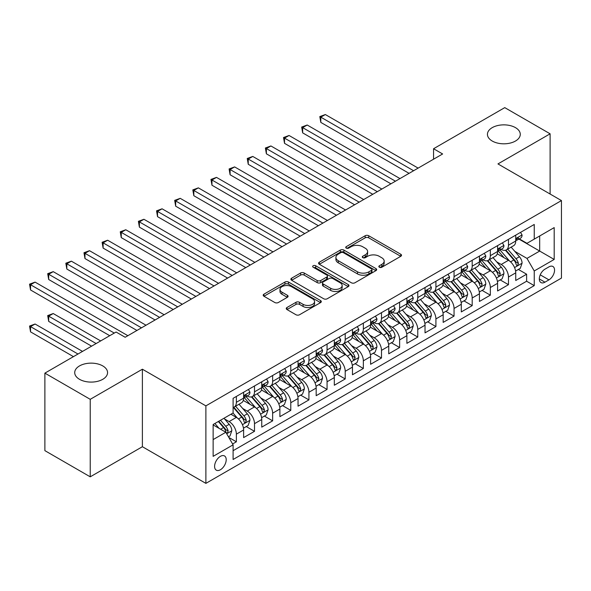 <?xml version="1.0" encoding="UTF-8"?>
<svg xmlns="http://www.w3.org/2000/svg" width="591" height="591" viewBox="0 0 591 591"><rect width="100%" height="100%" fill="white"/><g stroke="black" fill="none" stroke-linecap="round" stroke-linejoin="round"><path stroke-width="0.89" d="M379.363 267.228A1.766 1.019 0 0 0 381.86 267.228L400.779 256.302A2.519 1.455 0 0 0 401.511 255.275A2.519 1.455 0 0 0 400.779 254.248L368.725 235.743A2.519 1.455 0 0 0 365.164 235.743L346.245 246.661A1.766 1.019 0 0 0 345.728 247.385A1.766 1.019 0 0 0 346.245 248.102A1.766 1.019 0 0 0 348.734 248.102L351.187 246.691A8.06 4.654 0 0 1 362.579 246.691L365.253 248.227A8.06 4.654 0 0 1 367.609 251.522A8.06 4.654 0 0 1 365.253 254.81L362.8 256.221A1.766 1.019 0 0 0 362.29 256.945A1.766 1.019 0 0 0 362.8 257.661A1.766 1.019 0 0 0 365.297 257.661L367.742 256.25A8.06 4.654 0 0 1 379.141 256.25L381.808 257.794A8.06 4.654 0 0 1 384.172 261.082A8.06 4.654 0 0 1 381.808 264.369L379.363 265.787A1.766 1.019 0 0 0 378.846 266.504A1.766 1.019 0 0 0 379.363 267.228L379.363 265.787M102.753 365.91A16.422 9.478 0 0 0 84.853 363.857A16.422 9.478 0 0 0 74.717 372.611A16.422 9.478 0 0 0 79.526 379.319A16.422 9.478 0 0 0 97.426 381.372A16.422 9.478 0 0 0 107.562 372.611A16.422 9.478 0 0 0 102.753 365.91M515.463 127.634A16.422 9.478 0 0 0 497.57 125.58A16.422 9.478 0 0 0 487.435 134.334A16.422 9.478 0 0 0 492.244 141.035A16.422 9.478 0 0 0 510.136 143.096A16.422 9.478 0 0 0 520.272 134.334A16.422 9.478 0 0 0 515.463 127.634M220.399 469.756A8.208 4.743 120 0 0 225.762 462.524A8.208 4.743 120 0 0 224.499 455.942A8.208 4.743 120 0 0 220.399 456.348A8.208 4.743 120 0 0 215.035 463.588A8.208 4.743 120 0 0 216.291 470.163A8.208 4.743 120 0 0 220.399 469.756M286.99 307.497A2.519 1.455 0 0 0 286.251 308.524A2.519 1.455 0 0 0 286.99 309.558L295.98 314.744A2.519 1.455 0 0 0 299.541 314.744L320.558 302.614A2.519 1.455 0 0 0 321.297 301.587A2.519 1.455 0 0 0 320.558 300.56L288.504 282.055A2.519 1.455 0 0 0 284.943 282.055L263.933 294.185A2.519 1.455 0 0 0 263.194 295.212A2.519 1.455 0 0 0 263.933 296.239L274.793 302.511A2.519 1.455 0 0 0 278.354 302.511L287.344 297.325A2.519 1.455 0 0 0 288.083 296.29A2.519 1.455 0 0 0 287.344 295.264L281.959 292.153A6.737 3.886 0 0 1 279.986 289.405A6.737 3.886 0 0 1 284.145 285.815A6.737 3.886 0 0 1 291.489 286.657L312.587 298.839A6.737 3.886 0 0 1 314.56 301.587A6.737 3.886 0 0 1 310.401 305.178A6.737 3.886 0 0 1 303.065 304.335L299.541 302.304A2.519 1.455 0 0 0 295.98 302.304L286.99 307.497L286.99 309.558M142.387 369.205L90.231 399.324L44.879 373.135L44.879 450.645L90.231 476.826L142.387 446.715L205.882 483.372L205.882 405.869L142.387 369.205L142.387 446.715M550.11 194.033L550.11 133.81L497.954 163.921L561.45 200.578L205.882 405.869M550.11 133.81L504.758 107.628L433.558 148.74L433.558 159.208M44.879 373.135L116.087 332.024L125.152 337.262L442.622 153.97L433.558 148.74M351.364 282.771A2.519 1.455 0 0 0 354.925 282.771L375.935 270.641A2.519 1.455 0 0 0 376.674 269.614A2.519 1.455 0 0 0 375.935 268.587L343.881 250.082A2.519 1.455 0 0 0 340.32 250.082L319.31 262.212A2.519 1.455 0 0 0 318.571 263.239A2.519 1.455 0 0 0 319.31 264.266L351.364 282.771M313.873 267.605A1.766 1.019 0 0 1 315.66 267.856L315.66 265.758L348.247 284.574A2.519 1.455 0 0 1 348.986 285.601A2.519 1.455 0 0 1 348.247 286.628L327.237 298.758A2.519 1.455 0 0 1 323.676 298.758L291.622 280.252L291.622 278.198A2.519 1.455 0 0 0 290.883 279.225A2.519 1.455 0 0 0 291.622 280.252M291.622 278.198L300.612 273.005A2.519 1.455 0 0 1 304.173 273.005L317.175 280.511A2.519 1.455 0 0 0 320.736 280.511L326.697 277.068A2.519 1.455 0 0 0 327.436 276.041A2.519 1.455 0 0 0 326.697 275.014L313.164 267.198A1.766 1.019 0 0 1 312.654 266.482A1.766 1.019 0 0 1 313.74 265.536A1.766 1.019 0 0 1 315.66 265.758M232.595 443.967L236.363 441.795L228.828 437.443M224.55 418.945L229.101 421.575A10.261 5.925 60 0 1 236.363 434.149L243.618 429.96L243.618 437.606L254.499 431.319L246.248 426.554M242.687 408.477L247.245 411.107A10.261 5.925 60 0 1 254.499 423.673L261.754 419.484L261.754 427.13L272.643 420.844L264.391 416.079M260.83 398.002L265.389 400.632A10.261 5.925 60 0 1 272.643 413.198L279.898 409.009L279.898 416.655L290.787 410.368L282.528 405.603M278.974 387.526L283.525 390.156A10.261 5.925 60 0 1 290.787 402.722L298.041 398.533L298.041 406.18L308.923 399.9L300.671 395.135M297.11 377.051L301.669 379.681A10.261 5.925 60 0 1 308.923 392.254L316.178 388.065L316.178 395.704L327.067 389.425L318.815 384.66M315.254 366.583L319.812 369.212A10.261 5.925 60 0 1 327.067 381.779L334.321 377.59L334.321 385.236L345.21 378.949L336.951 374.184M333.398 356.107L337.949 358.737A10.261 5.925 60 0 1 345.21 371.303L352.465 367.114L352.465 374.76L363.347 368.474L355.095 363.709M351.534 345.632L356.092 348.262A10.261 5.925 60 0 1 363.347 360.828L370.601 356.639L370.601 364.285L381.49 358.006L373.239 353.233M369.678 335.156L374.236 337.786A10.261 5.925 60 0 1 381.49 350.36L388.745 346.163L388.745 353.81L399.627 347.53L391.375 342.765M387.822 324.688L392.372 327.311A10.261 5.925 60 0 1 399.627 339.884L406.889 335.695L406.889 343.341L417.771 337.055L409.519 332.29M405.958 314.213L410.516 316.842A10.261 5.925 60 0 1 417.771 329.409L425.025 325.22L425.025 332.866L435.914 326.579L427.655 321.814M424.102 303.737L428.66 306.367A10.261 5.925 60 0 1 435.914 318.933L443.169 314.744L443.169 322.39L454.051 316.104L445.799 311.339M442.245 293.262L446.796 295.892A10.261 5.925 60 0 1 454.051 308.465L461.312 304.269L461.312 311.915L472.194 305.636L463.942 300.871M460.382 282.786L464.94 285.416A10.261 5.925 60 0 1 472.194 297.99L479.449 293.801L479.449 301.447L490.338 295.16L482.079 290.395M478.525 272.318L483.083 274.948A10.261 5.925 60 0 1 490.338 287.514L497.592 283.325L497.592 290.971L508.474 284.685L508.474 277.039A10.261 5.925 -120 0 0 501.22 264.473L496.669 261.843M500.222 279.92L508.474 284.685M243.618 429.96A10.261 5.925 -120 0 0 236.363 417.386L230.918 414.247M261.754 419.484A10.261 5.925 -120 0 0 254.499 406.911L243.285 400.439M279.898 409.009A10.261 5.925 -120 0 0 272.643 396.443L261.421 389.964M298.041 398.533A10.261 5.925 -120 0 0 290.787 385.967L279.565 379.488M316.178 388.065A10.261 5.925 -120 0 0 308.923 375.492L297.709 369.013M334.321 377.59A10.261 5.925 -120 0 0 327.067 365.016L315.845 358.545M352.465 367.114A10.261 5.925 -120 0 0 345.21 354.548L333.989 348.069M370.601 356.639A10.261 5.925 -120 0 0 363.347 344.073L352.133 337.594M388.745 346.163A10.261 5.925 -120 0 0 381.49 333.597L370.269 327.119M406.889 335.695A10.261 5.925 -120 0 0 399.627 323.122L388.413 316.65M425.025 325.22A10.261 5.925 -120 0 0 417.771 312.654L406.556 306.175M443.169 314.744A10.261 5.925 -120 0 0 435.914 302.178L424.693 295.699M461.312 304.269A10.261 5.925 -120 0 0 454.051 291.703L442.836 285.224M479.449 293.801A10.261 5.925 -120 0 0 472.194 281.227L460.973 274.756M497.592 283.325A10.261 5.925 -120 0 0 490.338 270.759L479.116 264.28M548.936 266.881L544.939 269.186A7.956 4.595 120 0 0 539.746 276.196A7.956 4.595 120 0 0 540.964 282.564A7.956 4.595 120 0 0 544.939 282.173L548.936 279.868A7.956 4.595 120 0 0 554.129 272.857A7.956 4.595 120 0 0 552.91 266.489A7.956 4.595 120 0 0 548.936 266.881M205.882 483.372L561.45 278.088L561.45 200.578M213.137 439.593L225.836 432.257L233.098 444.831L233.098 459.495L534.242 285.63L534.242 270.966L526.98 258.4L514.805 251.367M233.098 444.831L213.137 456.348L213.137 424.508L233.098 412.991L233.098 398.327L534.242 224.462L534.242 239.126L554.195 227.601L554.195 259.442L534.242 270.966M247.149 395.97L247.245 396.022A10.261 5.925 60 0 0 252.379 396.531L259.634 392.343A10.261 5.925 -120 0 0 261.754 387.644L261.754 381.779M265.293 385.495L265.389 385.546A10.261 5.925 60 0 0 270.515 386.056L277.77 381.867A10.261 5.925 -120 0 0 279.898 377.169L279.898 371.303M283.429 375.019L283.525 375.071A10.261 5.925 60 0 0 288.659 375.58L295.914 371.392A10.261 5.925 -120 0 0 298.041 366.693L298.041 360.828M301.573 364.544L301.669 364.603A10.261 5.925 60 0 0 306.795 365.105L314.057 360.916A10.261 5.925 -120 0 0 316.178 356.218L316.178 350.352M319.716 354.068L319.812 354.127A10.261 5.925 60 0 0 324.939 354.637L332.194 350.448A10.261 5.925 -120 0 0 334.321 345.75L334.321 339.884M337.853 343.6L337.949 343.652A10.261 5.925 60 0 0 343.083 344.161L350.337 339.973A10.261 5.925 -120 0 0 352.465 335.274L352.465 329.409M355.996 333.125L356.092 333.176A10.261 5.925 60 0 0 361.219 333.686L368.481 329.497A10.261 5.925 -120 0 0 370.601 324.799L370.601 318.933M374.14 322.649L374.236 322.708A10.261 5.925 60 0 0 379.363 323.211L386.617 319.022A10.261 5.925 -120 0 0 388.745 314.323L388.745 308.458M392.276 312.174L392.372 312.233A10.261 5.925 60 0 0 397.507 312.742L404.761 308.554A10.261 5.925 -120 0 0 406.889 303.855L406.889 297.99M410.42 301.705L410.516 301.757A10.261 5.925 60 0 0 415.643 302.267L422.905 298.078A10.261 5.925 -120 0 0 425.025 293.38L425.025 287.514M428.564 291.23L428.66 291.282A10.261 5.925 60 0 0 433.787 291.791L441.041 287.603A10.261 5.925 -120 0 0 443.169 282.904L443.169 277.039M446.7 280.755L446.796 280.814A10.261 5.925 60 0 0 451.93 281.316L459.185 277.127A10.261 5.925 -120 0 0 461.312 272.429L461.312 266.563M464.844 270.279L464.94 270.338A10.261 5.925 60 0 0 470.067 270.848L477.329 266.659A10.261 5.925 -120 0 0 479.449 261.961L479.449 256.095M482.987 259.811L483.083 259.863A10.261 5.925 60 0 0 488.21 260.372L495.465 256.184A10.261 5.925 -120 0 0 497.592 251.485L497.592 245.62M233.098 450.697L526.618 281.227L526.618 274.209L515.736 280.496L515.736 272.85A10.261 5.925 -120 0 0 508.474 260.284L497.26 253.805M501.124 249.336L501.22 249.387A10.261 5.925 -120 0 0 506.354 249.897A10.261 5.925 -120 0 0 508.474 245.199L508.474 239.333M506.354 249.897L513.609 245.708A10.261 5.925 -120 0 0 515.736 241.01L515.736 235.144M236.363 396.443L236.363 402.308A10.261 5.925 60 0 1 234.235 407.007A10.261 5.925 60 0 1 233.098 407.421M234.235 407.007L241.49 402.811A10.261 5.925 -120 0 0 243.618 398.12L243.618 392.254M254.499 385.967L254.499 391.833A10.261 5.925 60 0 1 252.379 396.531M272.643 375.492L272.643 381.358A10.261 5.925 60 0 1 270.515 386.056M290.787 365.016L290.787 370.882A10.261 5.925 60 0 1 288.659 375.58M308.923 354.548L308.923 360.414A10.261 5.925 60 0 1 306.795 365.105M327.067 344.073L327.067 349.938A10.261 5.925 60 0 1 324.939 354.637M345.21 333.597L345.21 339.463A10.261 5.925 60 0 1 343.083 344.161M363.347 323.122L363.347 328.988A10.261 5.925 60 0 1 361.219 333.686M381.49 312.654L381.49 318.519A10.261 5.925 60 0 1 379.363 323.211M399.627 302.178L399.627 308.044A10.261 5.925 60 0 1 397.507 312.742M417.771 291.703L417.771 297.569A10.261 5.925 60 0 1 415.643 302.267M435.914 281.227L435.914 287.093A10.261 5.925 60 0 1 433.787 291.791M454.051 270.752L454.051 276.618A10.261 5.925 60 0 1 451.93 281.316M472.194 260.284L472.194 266.149A10.261 5.925 60 0 1 470.067 270.848M490.338 249.808L490.338 255.674A10.261 5.925 60 0 1 488.21 260.372M490.338 287.514L490.338 295.16M472.194 297.99L472.194 305.636M454.051 308.465L454.051 316.104M435.914 318.933L435.914 326.579M417.771 329.409L417.771 337.055M399.627 339.884L399.627 347.53M381.49 350.36L381.49 358.006M363.347 360.828L363.347 368.474M345.21 371.303L345.21 378.949M327.067 381.779L327.067 389.425M308.923 392.254L308.923 399.9M290.787 402.722L290.787 410.368M272.643 413.198L272.643 420.844M254.499 423.673L254.499 431.319M236.363 434.149L236.363 441.795M225.836 432.257L213.137 424.929M526.98 258.4L539.679 251.064L539.679 235.986L554.195 227.601M518.905 239.067L554.195 259.442M519.267 238.86L526.98 243.315L534.242 239.126M90.231 399.324L90.231 476.826M518.366 269.444L526.618 274.209M526.618 281.227L534.242 285.63M380.065 267.472L381.808 266.467A8.06 4.654 0 0 0 384.172 263.18L384.172 261.082M367.609 251.522L367.609 253.613A8.06 4.654 0 0 1 365.253 256.908L363.509 257.912M400.742 256.324L368.725 237.833A2.519 1.455 0 0 0 365.164 237.833L346.947 248.353M375.906 270.663L343.881 252.18A2.519 1.455 0 0 0 340.32 252.18L319.347 264.288M371.48 270.338A1.766 1.019 0 0 0 371.998 269.614A1.766 1.019 0 0 0 371.48 268.898L343.349 252.653A1.766 1.019 0 0 0 340.859 252.653L338.274 254.145A8.06 4.654 0 0 0 335.917 257.432A8.06 4.654 0 0 0 338.274 260.72L357.503 271.823A8.06 4.654 0 0 0 368.902 271.823L371.48 270.338L371.48 272.429A1.766 1.019 0 0 0 371.998 271.712L371.998 269.614M335.917 257.432L335.917 259.53A8.06 4.654 0 0 0 338.274 262.818L338.274 260.72M371.48 272.429L368.902 273.921A8.06 4.654 0 0 1 357.503 273.921L338.274 262.818M291.651 280.274L300.612 275.103L300.612 273.005M327.436 276.041L327.436 278.132A2.519 1.455 0 0 1 326.697 279.166L320.736 282.609A2.519 1.455 0 0 1 317.175 282.609L304.173 275.103A2.519 1.455 0 0 0 300.612 275.103M315.66 267.856L348.21 286.65M330.665 288.297A6.737 3.886 0 0 0 338 289.139A6.737 3.886 0 0 0 342.159 285.549A6.737 3.886 0 0 0 340.187 282.801L332.755 278.509A2.519 1.455 0 0 0 329.194 278.509L323.225 281.951A2.519 1.455 0 0 0 322.487 282.978A2.519 1.455 0 0 0 323.225 284.005L330.665 288.297L330.665 290.395A6.737 3.886 0 0 0 338 291.237A6.737 3.886 0 0 0 342.159 287.647L342.159 285.549M322.487 282.978L322.487 285.076A2.519 1.455 0 0 0 323.225 286.103L323.225 284.005M330.665 290.395L323.225 286.103M314.56 301.587L314.56 303.685A6.737 3.886 0 0 1 310.401 307.276A6.737 3.886 0 0 1 303.065 306.434L299.541 304.402A2.519 1.455 0 0 0 295.98 304.402L287.027 309.573M279.986 289.405L279.986 291.503A6.737 3.886 0 0 0 281.959 294.252L281.959 292.153M287.315 297.339L281.959 294.252M320.521 302.636L288.504 284.153A2.519 1.455 0 0 0 284.943 284.153L263.963 296.261M515.581 271.055L520.272 268.344L522.082 263.113A6.796 3.923 -120 0 0 519.437 256.723L511.149 247.127M509.486 260.949L500.016 249.978M504.093 257.75L498.597 251.389A16.289 9.404 -120 0 0 498.095 250.82M320.81 164.291L372.781 194.299L284.522 143.34L284.522 138.109L289.058 135.487L381.852 189.061M505.431 250.266L513.808 259.974A6.796 3.923 60 0 1 516.238 264.657L516.733 265.462L517.65 265.329L518.41 263.401A6.796 3.923 -120 0 0 515.987 258.718L507.699 249.121M505.918 250.111L514.931 260.535A3.465 2.002 60 0 1 515.803 261.894L518.41 263.401M520.538 232.366L522.082 235.041A6.796 3.923 60 0 1 520.678 238.047L517.228 240.035A6.796 3.923 -120 0 0 518.41 238.469L518.27 237.87M413.597 170.733L320.81 117.158L325.346 114.543L418.132 168.11M515.958 240.36L515.987 240.36A6.796 3.923 -120 0 0 517.228 240.035M517.531 237.966L518.41 238.469C517.982 237.449 517.258 237.87 516.238 239.732A6.796 3.923 60 0 1 515.736 240.7M409.061 173.348L320.81 122.396L320.81 117.158L319.812 116.582L325.346 114.543M320.81 122.396L319.812 116.582M497.437 281.53L502.128 278.819L503.938 273.581A6.796 3.923 -120 0 0 501.294 267.198L493.005 257.602M491.343 271.417L481.872 260.454M485.957 268.225L480.453 261.857A16.289 9.404 -120 0 0 479.951 261.296M302.666 174.766L354.637 204.774L266.386 153.815L266.386 148.577L270.922 145.962L363.709 199.536M487.287 260.742L495.672 270.449A6.796 3.923 60 0 1 498.095 275.133L498.59 275.938L499.506 275.805L500.274 273.877A6.796 3.923 -120 0 0 497.844 269.193L489.562 259.597M487.782 260.579L496.787 271.01A3.465 2.002 60 0 1 497.659 272.37L500.274 273.877M479.301 291.998L483.985 289.295L485.802 284.057A6.796 3.923 -120 0 0 483.15 277.674L474.861 268.078M473.206 281.892L463.728 270.922M467.813 278.701L462.317 272.333A16.289 9.404 -120 0 0 461.807 271.764M284.522 185.242L336.501 215.242L248.242 164.291L248.242 159.053L252.778 156.438L345.572 210.004M469.143 271.217L477.528 280.917A6.796 3.923 60 0 1 479.951 285.601L480.446 286.413L481.37 286.28L482.13 284.345A6.796 3.923 -120 0 0 479.707 279.661L471.419 270.065M469.638 271.055L478.644 281.486A3.465 2.002 60 0 1 479.523 282.838L482.13 284.345M461.157 302.474L465.848 299.77L467.658 294.532A6.796 3.923 -120 0 0 465.014 288.149L456.725 278.553M455.063 292.368L445.592 281.397M449.67 289.176L444.173 282.808A16.289 9.404 -120 0 0 443.671 282.239M266.386 195.71L318.357 225.718L230.098 174.766L230.098 169.528L234.634 166.906L327.429 220.48M451.007 281.685L459.384 291.393A6.796 3.923 60 0 1 461.815 296.076L462.31 296.881L463.226 296.756L463.987 294.82A6.796 3.923 -120 0 0 461.564 290.137L453.275 280.54M451.494 281.53L460.507 291.961A3.465 2.002 60 0 1 461.379 293.313L463.987 294.82M443.014 312.949L447.705 310.245L449.515 305.008A6.796 3.923 -120 0 0 446.87 298.618L438.581 289.021M436.919 302.843L427.448 291.873M431.533 299.644L426.03 293.284A16.289 9.404 -120 0 0 425.527 292.715M248.242 206.185L300.213 236.193L211.962 185.234L211.962 180.004L216.498 177.381L309.285 230.955M432.863 292.161L441.248 301.868A6.796 3.923 60 0 1 443.671 306.552L444.166 307.357L445.082 307.231L445.85 305.296A6.796 3.923 -120 0 0 443.427 300.612L435.139 291.016M433.358 292.006L442.363 302.429A3.465 2.002 60 0 1 443.235 303.789L445.85 305.296M502.402 242.842L503.938 245.516A6.796 3.923 60 0 1 502.535 248.523L499.085 250.51A6.796 3.923 -120 0 0 500.274 248.944L500.126 248.346M395.46 181.208L302.666 127.634L307.202 125.011L399.996 178.585M497.821 250.828L497.844 250.828A6.796 3.923 -120 0 0 499.085 250.51M499.395 248.442L500.274 248.944C499.846 247.925 499.122 248.338 498.095 250.2A6.796 3.923 60 0 1 497.592 251.168M390.924 183.823L302.666 132.872L302.666 127.634L301.669 127.058L307.202 125.011M302.666 132.872L301.669 127.058M484.258 253.317L485.802 255.984A6.796 3.923 60 0 1 484.391 258.998L480.948 260.986A6.796 3.923 -120 0 0 482.13 259.419L481.99 258.814M377.317 191.676L283.525 137.533L289.058 135.487M479.678 261.303L479.707 261.303A6.796 3.923 -120 0 0 480.948 260.986M481.251 258.91L482.13 259.419C481.702 258.393 480.978 258.814 479.951 260.675A6.796 3.923 60 0 1 479.449 261.643M284.522 143.34L283.525 137.533M466.114 263.793L467.658 266.46A6.796 3.923 60 0 1 466.255 269.466L462.805 271.461A6.796 3.923 -120 0 0 463.987 269.895L463.846 269.289M359.173 202.152L265.389 148.001L270.922 145.962M461.534 271.779L461.564 271.779A6.796 3.923 -120 0 0 462.805 271.461M463.108 269.385L463.987 269.895C463.558 268.868 462.834 269.289 461.815 271.151A6.796 3.923 60 0 1 461.312 272.119M266.386 153.815L265.389 148.001M447.978 274.261L449.515 276.935A6.796 3.923 60 0 1 448.111 279.942L444.661 281.929A6.796 3.923 -120 0 0 445.85 280.37L445.703 279.765M341.037 212.627L247.245 158.477L252.778 156.438M443.398 282.254L443.427 282.254A6.796 3.923 -120 0 0 444.661 281.929M444.971 279.861L445.85 280.37C445.422 279.344 444.698 279.765 443.671 281.626A6.796 3.923 60 0 1 443.169 282.594M248.242 164.291L247.245 158.477M424.877 323.425L429.561 320.714L431.378 315.476A6.796 3.923 -120 0 0 428.726 309.093L420.437 299.497M418.783 313.311L409.304 302.348M413.39 310.12L407.893 303.752A16.289 9.404 -120 0 0 407.384 303.19M230.098 216.661L282.077 246.669L193.818 195.71L193.818 190.472L198.354 187.857L291.149 241.431M414.719 302.636L423.104 312.344A6.796 3.923 60 0 1 425.527 317.027L426.022 317.832L426.946 317.699L427.707 315.771A6.796 3.923 -120 0 0 425.284 311.088L416.995 301.491M415.214 302.474L424.22 312.905A3.465 2.002 60 0 1 425.099 314.264L427.707 315.771M429.834 284.736L431.378 287.411A6.796 3.923 60 0 1 429.967 290.417L426.525 292.405A6.796 3.923 -120 0 0 427.707 290.838L427.566 290.24M322.893 223.102L229.101 168.952L234.634 166.906M425.254 292.722L425.284 292.722A6.796 3.923 -120 0 0 426.525 292.405M426.828 290.336L427.707 290.838C427.278 289.819 426.554 290.233 425.527 292.094A6.796 3.923 60 0 1 425.025 293.062M230.098 174.766L229.101 168.952M406.734 333.893L411.425 331.189L413.235 325.951A6.796 3.923 -120 0 0 410.59 319.568L402.301 309.972M400.639 323.787L391.168 312.816M395.246 320.595L389.75 314.227A16.289 9.404 -120 0 0 389.247 313.658M211.962 227.136L263.933 257.137L175.675 206.185L175.675 200.947L180.211 198.332L273.005 251.899M396.583 313.112L404.968 322.819A6.796 3.923 60 0 1 407.391 327.495L407.886 328.308L408.802 328.175L409.563 326.239A6.796 3.923 -120 0 0 407.14 321.556L398.851 311.959M397.071 312.949L406.083 323.38A3.465 2.002 60 0 1 406.955 324.732L409.563 326.239M411.698 295.212L413.235 297.879A6.796 3.923 60 0 1 411.831 300.893L408.381 302.88A6.796 3.923 -120 0 0 409.563 301.314L409.423 300.708M304.749 233.571L210.965 179.428L216.498 177.381M407.11 303.198L407.14 303.198A6.796 3.923 -120 0 0 408.381 302.88M408.684 300.804L409.563 301.314C409.135 300.287 408.411 300.708 407.391 302.57A6.796 3.923 60 0 1 406.889 303.538M211.962 185.234L210.965 179.428M388.59 344.368L393.281 341.664L395.091 336.427A6.796 3.923 -120 0 0 392.446 330.044L384.157 320.448M382.495 334.262L373.024 323.292M377.11 331.071L371.606 324.703A16.289 9.404 -120 0 0 371.104 324.134M193.818 237.604L245.79 267.612L157.538 216.661L157.538 211.423L162.074 208.8L254.861 262.374M378.439 323.58L386.824 333.287A6.796 3.923 60 0 1 389.247 337.971L389.742 338.776L390.658 338.65L391.427 336.715A6.796 3.923 -120 0 0 389.004 332.031L380.715 322.435M378.934 323.425L387.94 333.856A3.465 2.002 60 0 1 388.812 335.208L391.427 336.715M393.554 305.687L395.091 308.354A6.796 3.923 60 0 1 393.687 311.361L390.237 313.356A6.796 3.923 -120 0 0 391.427 311.789L391.279 311.184M286.613 244.046L192.821 189.896L198.354 187.857M388.974 313.673L389.004 313.673A6.796 3.923 -120 0 0 390.237 313.356M390.548 311.28L391.427 311.789C390.998 310.763 390.274 311.184 389.247 313.045A6.796 3.923 60 0 1 388.745 314.013M193.818 195.71L192.821 189.896M370.454 354.844L375.137 352.14L376.955 346.902A6.796 3.923 -120 0 0 374.302 340.519L366.014 330.923M364.359 344.738L354.881 333.767M358.966 341.539L353.47 335.178A16.289 9.404 -120 0 0 352.96 334.609M175.675 248.08L227.653 278.088L139.395 227.136L139.395 221.898L143.931 219.276L236.725 272.85M360.296 334.055L368.681 343.763A6.796 3.923 60 0 1 371.104 348.446L371.599 349.251L372.522 349.126L373.283 347.19A6.796 3.923 -120 0 0 370.86 342.507L362.571 332.91M360.791 333.9L369.796 344.324A3.465 2.002 60 0 1 370.675 345.683L373.283 347.19M375.411 316.155L376.955 318.83A6.796 3.923 60 0 1 375.544 321.836L372.101 323.831A6.796 3.923 -120 0 0 373.283 322.265L373.143 321.659M268.469 254.522L174.677 200.371L180.211 198.332M370.83 324.149L370.86 324.149A6.796 3.923 -120 0 0 372.101 323.831M372.404 321.755L373.283 322.265C372.855 321.238 372.131 321.659 371.104 323.521A6.796 3.923 60 0 1 370.601 324.489M175.675 206.185L174.677 200.371M352.31 365.319L357.001 362.608L358.811 357.37A6.796 3.923 -120 0 0 356.166 350.988L347.877 341.391M346.215 355.206L336.744 344.243M340.822 352.014L335.326 345.646A16.289 9.404 -120 0 0 334.824 345.085M157.538 258.555L209.51 288.563L121.251 237.604L121.251 232.366L125.787 229.751L218.581 283.325M342.159 344.531L350.544 354.238A6.796 3.923 60 0 1 352.967 358.922L353.462 359.727L354.378 359.594L355.139 357.666A6.796 3.923 -120 0 0 352.716 352.982L344.427 343.386M342.647 344.368L351.66 354.799A3.465 2.002 60 0 1 352.531 356.159L355.139 357.666M357.274 326.631L358.811 329.305A6.796 3.923 60 0 1 357.407 332.312L353.957 334.299A6.796 3.923 -120 0 0 355.139 332.733L354.999 332.135M250.325 264.997L156.541 210.847L162.074 208.8M352.694 334.617L352.716 334.617A6.796 3.923 -120 0 0 353.957 334.299M354.26 332.231L355.139 332.733C354.711 331.714 353.987 332.127 352.967 333.989A6.796 3.923 60 0 1 352.465 334.957M157.538 216.661L156.541 210.847M334.166 375.787L338.857 373.084L340.667 367.846A6.796 3.923 -120 0 0 338.022 361.463L329.734 351.867M328.071 365.681L318.601 354.718M322.686 362.49L317.182 356.122A16.289 9.404 -120 0 0 316.68 355.553M139.395 269.031L191.366 299.031L103.115 248.08L103.115 242.842L107.651 240.227L200.438 293.801M324.016 355.006L332.401 364.713A6.796 3.923 60 0 1 334.824 369.397L335.319 370.202L336.235 370.069L337.003 368.134A6.796 3.923 -120 0 0 334.58 363.45L326.291 353.854M324.511 354.844L333.516 365.275A3.465 2.002 60 0 1 334.388 366.627L337.003 368.134M339.131 337.106L340.667 339.781A6.796 3.923 60 0 1 339.264 342.787L335.814 344.775A6.796 3.923 -120 0 0 337.003 343.208L336.855 342.603M232.189 275.465L138.397 221.322L143.931 219.276M334.55 345.092L334.58 345.092A6.796 3.923 -120 0 0 335.814 344.775M336.124 342.699L337.003 343.208C336.575 342.182 335.851 342.603 334.824 344.464A6.796 3.923 60 0 1 334.321 345.432M139.395 227.136L138.397 221.322M316.03 386.263L320.714 383.559L322.531 378.321A6.796 3.923 -120 0 0 319.879 371.938L311.59 362.342M309.935 376.157L300.457 365.186M304.542 372.965L299.046 366.597A16.289 9.404 -120 0 0 298.536 366.028M121.251 279.499L173.229 309.507L84.971 258.555L84.971 253.317L89.507 250.695L182.301 304.269M305.872 365.474L314.257 375.182A6.796 3.923 60 0 1 316.68 379.865L317.175 380.67L318.098 380.545L318.859 378.609A6.796 3.923 -120 0 0 316.436 373.926L308.147 364.329M306.367 365.319L315.38 375.75A3.465 2.002 60 0 1 316.251 377.102L318.859 378.609M320.987 347.582L322.531 350.249A6.796 3.923 60 0 1 321.12 353.255L317.677 355.25A6.796 3.923 -120 0 0 318.859 353.684L318.719 353.078M214.045 285.941L120.254 231.79L125.787 229.751M316.407 355.568L316.436 355.568A6.796 3.923 -120 0 0 317.677 355.25M317.98 353.174L318.859 353.684C318.431 352.657 317.707 353.078 316.68 354.94A6.796 3.923 60 0 1 316.178 355.908M121.251 237.604L120.254 231.79M297.886 396.738L302.577 394.034L304.387 388.797A6.796 3.923 -120 0 0 301.742 382.414L293.454 372.818M291.791 386.632L282.321 375.662M286.399 383.433L280.902 377.073A16.289 9.404 -120 0 0 280.4 376.504M103.115 289.974L155.086 319.982L66.827 269.031L66.827 263.793L71.363 261.17L164.158 314.744M287.736 375.95L296.121 385.657A6.796 3.923 60 0 1 298.544 390.341L299.039 391.146L299.955 391.02L300.716 389.085A6.796 3.923 -120 0 0 298.292 384.401L290.004 374.805M288.223 375.795L297.236 386.226A3.465 2.002 60 0 1 298.108 387.578L300.716 389.085M302.851 358.057L304.387 360.724A6.796 3.923 60 0 1 302.984 363.731L299.534 365.726A6.796 3.923 -120 0 0 300.716 364.159L300.575 363.554M195.902 296.416L102.117 242.266L107.651 240.227M298.27 366.043L298.292 366.043A6.796 3.923 -120 0 0 299.534 365.726M299.844 363.65L300.716 364.159C300.287 363.133 299.563 363.554 298.544 365.415A6.796 3.923 60 0 1 298.041 366.383M103.115 248.08L102.117 242.266M279.742 407.214L284.434 404.503L286.243 399.265A6.796 3.923 -120 0 0 283.599 392.882L275.31 383.286M273.648 397.1L264.177 386.137M268.262 393.909L262.759 387.541A16.289 9.404 -120 0 0 262.256 386.979M84.971 300.45L136.942 330.458L48.691 279.499L48.691 274.261L53.227 271.646L146.014 325.22M269.592 386.425L277.977 396.133A6.796 3.923 60 0 1 280.4 400.816L280.895 401.621L281.811 401.488L282.579 399.56A6.796 3.923 -120 0 0 280.156 394.877L271.867 385.28M270.087 386.263L279.092 396.694A3.465 2.002 60 0 1 279.964 398.053L282.579 399.56M284.707 368.525L286.243 371.2A6.796 3.923 60 0 1 284.84 374.206L281.39 376.194A6.796 3.923 -120 0 0 282.579 374.628L282.432 374.029M177.765 306.892L83.974 252.741L89.507 250.695M280.127 376.511L280.156 376.511A6.796 3.923 -120 0 0 281.39 376.194M281.7 374.125L282.579 374.628C282.151 373.608 281.427 374.022 280.4 375.891A6.796 3.923 60 0 1 279.898 376.851M84.971 258.555L83.974 252.741M261.606 417.689L266.29 414.978L268.107 409.74A6.796 3.923 -120 0 0 265.455 403.358L257.166 393.761M255.511 407.576L246.033 396.613M250.119 404.384L244.622 398.016A16.289 9.404 -120 0 0 244.113 397.447M66.827 310.925L109.734 335.695L30.547 289.974L30.547 284.736L35.083 282.121L127.878 335.695M251.448 396.901L259.833 406.608A6.796 3.923 60 0 1 262.256 411.292L262.751 412.097L263.675 411.964L264.436 410.028A6.796 3.923 -120 0 0 262.012 405.345L253.724 395.748M251.943 396.738L260.956 407.169A3.465 2.002 60 0 1 261.828 408.521L264.436 410.028M266.563 379.001L268.107 381.675A6.796 3.923 60 0 1 266.696 384.682L263.254 386.669A6.796 3.923 -120 0 0 264.436 385.103L264.295 384.497M159.622 317.367L65.83 263.217L71.363 261.17M261.983 386.987L262.012 386.987A6.796 3.923 -120 0 0 263.254 386.669M263.556 384.601L264.436 385.103C264.007 384.076 263.283 384.497 262.256 386.359A6.796 3.923 60 0 1 261.754 387.327M66.827 269.031L65.83 263.217M243.462 428.157L248.154 425.454L249.963 420.216A6.796 3.923 -120 0 0 247.319 413.833L239.03 404.237M237.368 418.051L233.031 413.028M231.975 414.86L231.273 414.04M100.662 340.933L53.227 313.54L48.691 316.163L48.691 321.393L91.59 346.163M233.312 407.369L241.697 417.076A6.796 3.923 60 0 1 244.12 421.76L244.615 422.565L245.531 422.439L246.292 420.504A6.796 3.923 -120 0 0 243.869 415.82L235.58 406.224M233.8 407.214L242.812 417.645A3.465 2.002 60 0 1 243.684 418.997L246.292 420.504M48.691 321.393L47.694 315.587L96.126 343.548M47.694 315.587L53.227 313.54M248.427 389.476L249.963 392.143A6.796 3.923 60 0 1 248.56 395.157L245.11 397.145A6.796 3.923 -120 0 0 246.292 395.578L246.151 394.973M141.478 327.835L47.694 273.685L53.227 271.646M243.847 397.462L243.869 397.462A6.796 3.923 -120 0 0 245.11 397.145M245.42 395.069L246.292 395.578C245.863 394.552 245.139 394.973 244.12 396.834A6.796 3.923 60 0 1 243.618 397.802M48.691 279.499L47.694 273.685M228.466 436.815L230.01 435.929L231.827 430.691A6.796 3.923 -120 0 0 229.175 424.308L223.959 418.265M219.084 428.364L214.888 423.503M213.839 425.328L213.137 424.523M82.518 351.401L35.083 324.016L30.547 326.631L30.547 331.869L73.454 356.639M218.33 421.509L223.553 427.552A6.796 3.923 60 0 1 225.976 432.235L226.471 433.04L227.387 432.915L228.156 430.979A6.796 3.923 -120 0 0 225.732 426.296L220.509 420.253M218.751 421.265L224.669 428.12A3.465 2.002 60 0 1 225.54 429.472L228.156 430.979M30.547 331.869L29.55 326.055L77.99 354.024M29.55 326.055L35.083 324.016M114.27 333.073L29.55 284.16L35.083 282.121M30.547 289.974L29.55 284.16M229.101 421.575L236.363 417.386M247.245 411.107L254.499 406.911M265.389 400.632L272.643 396.443M283.525 390.156L290.787 385.967M301.669 379.681L308.923 375.492M319.812 369.212L327.067 365.016M337.949 358.737L345.21 354.548M356.092 348.262L363.347 344.073M374.236 337.786L381.49 333.597M392.372 327.311L399.627 323.122M410.516 316.842L417.771 312.654M428.66 306.367L435.914 302.178M446.796 295.892L454.051 291.703M464.94 285.416L472.194 281.227M483.083 274.948L490.338 270.759M501.22 264.473L508.474 260.284M508.474 245.199L515.736 241.01M236.363 402.308L243.618 398.12M254.499 391.833L261.754 387.644M272.643 381.358L279.898 377.169M290.787 370.882L298.041 366.693M308.923 360.414L316.178 356.218M327.067 349.938L334.321 345.75M345.21 339.463L352.465 335.274M363.347 328.988L370.601 324.799M381.49 318.519L388.745 314.323M399.627 308.044L406.889 303.855M417.771 297.569L425.025 293.38M435.914 287.093L443.169 282.904M454.051 276.618L461.312 272.429M472.194 266.149L479.449 261.961M490.338 255.674L497.592 251.485M508.474 277.039L515.736 272.85M540.233 274.845L548.936 279.868M539.317 278.922L544.939 282.173M381.808 266.467L381.808 264.369M362.8 257.661L362.8 256.221M365.253 256.908L365.253 254.81M346.245 248.102L346.245 246.661M365.164 237.833L365.164 235.743M368.725 237.833L368.725 235.743M400.779 256.302L400.779 254.248M319.31 264.266L319.31 262.212M340.32 252.18L340.32 250.082M343.881 252.18L343.881 250.082M375.935 270.641L375.935 268.587M357.503 273.921L357.503 271.823M368.902 273.921L368.902 271.823M304.173 275.103L304.173 273.005M317.175 282.609L317.175 280.511M320.736 282.609L320.736 280.511M326.697 279.166L326.697 277.068M348.247 286.628L348.247 284.574M295.98 304.402L295.98 302.304M299.541 304.402L299.541 302.304M303.065 306.434L303.065 304.335M287.344 297.325L287.344 295.264M263.933 296.239L263.933 294.185M284.943 284.153L284.943 282.055M288.504 284.153L288.504 282.055M320.558 302.614L320.558 300.56M514.547 267.568L522.038 263.239M515.987 258.718L519.437 256.723M510.572 261.843L513.808 259.974M522.038 234.959L515.736 238.601M496.403 278.043L503.894 273.714M497.844 269.193L501.294 267.198M492.429 272.318L495.672 270.449M478.259 288.511L485.758 284.19M479.707 279.661L483.15 277.674M474.285 282.793L477.528 280.917M460.123 298.987L467.614 294.665M461.564 290.137L465.014 288.149M456.149 293.269L459.384 291.393M441.979 309.462L449.47 305.133M443.427 300.612L446.87 298.618M438.005 303.737L441.248 301.868M503.894 245.435L497.592 249.077M485.758 255.91L479.449 259.545M467.614 266.386L461.312 270.021M449.47 276.854L443.169 280.496M423.836 319.938L431.334 315.609M425.284 311.088L428.726 309.093M419.861 314.213L423.104 312.344M431.334 287.329L425.025 290.971M405.699 330.413L413.19 326.084M407.14 321.556L410.59 319.568M401.725 324.688L404.968 322.819M413.19 297.805L406.889 301.447M387.556 340.881L395.047 336.56M389.004 332.031L392.446 330.044M383.581 335.163L386.824 333.287M395.047 308.28L388.745 311.915M369.412 351.357L376.91 347.028M370.86 342.507L374.302 340.519M365.437 345.632L368.681 343.763M376.91 318.748L370.601 322.39M351.276 361.832L358.767 357.503M352.716 352.982L356.166 350.988M347.301 356.107L350.544 354.238M358.767 329.224L352.465 332.866M333.132 372.308L340.623 367.979M334.58 363.45L338.022 361.463M329.157 366.583L332.401 364.713M340.623 339.699L334.321 343.341M314.988 382.776L322.487 378.454M316.436 373.926L319.879 371.938M311.014 377.058L314.257 375.182M322.487 350.175L316.178 353.81M296.852 393.251L304.343 388.922M298.292 384.401L301.742 382.414M292.877 387.533L296.121 385.657M304.343 360.643L298.041 364.285M278.708 403.727L286.199 399.398M280.156 394.877L283.599 392.882M274.734 398.002L277.977 396.133M286.199 371.118L279.898 374.76M260.565 414.202L268.063 409.873M262.012 405.345L265.455 403.358M256.59 408.477L259.833 406.608M268.063 381.594L261.754 385.236M242.428 424.67L249.919 420.349M243.869 415.82L247.319 413.833M238.454 418.953L241.697 417.076M249.919 392.069L243.618 395.704M226.7 433.757L231.775 430.824M225.732 426.296L229.175 424.308M220.62 429.243L223.553 427.552"/></g></svg>
